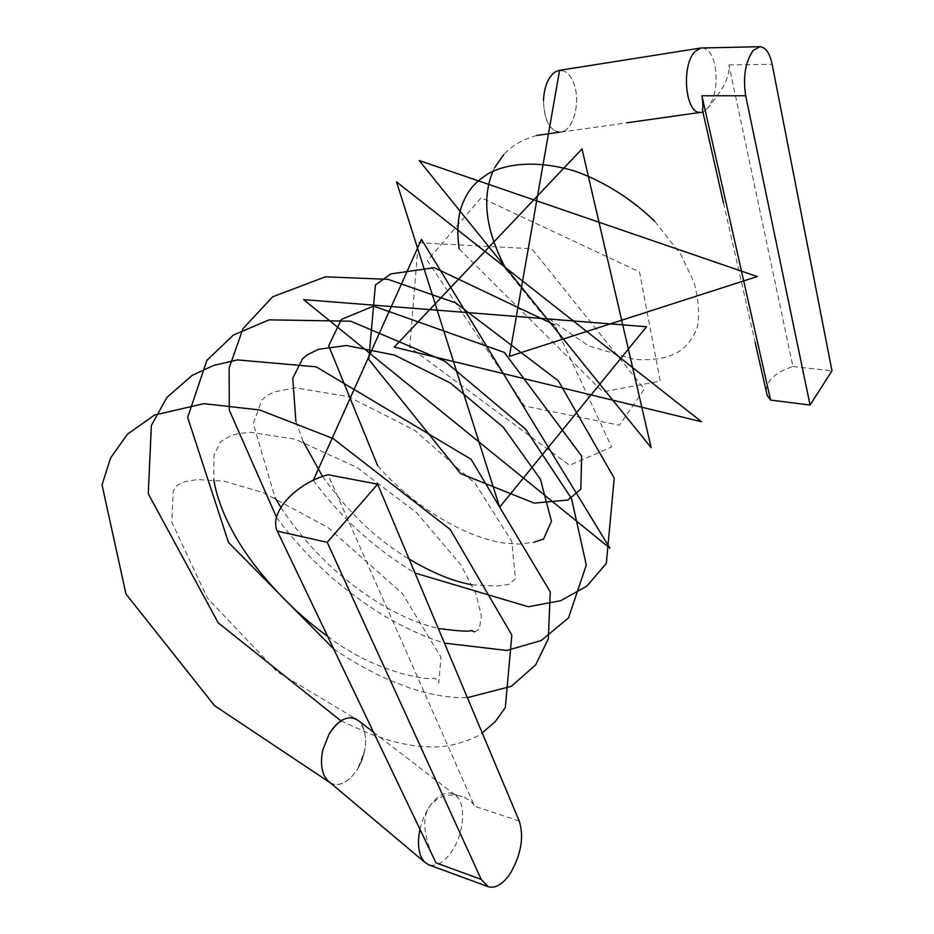 <?xml version="1.0" encoding="UTF-8"?>
<svg xmlns="http://www.w3.org/2000/svg" width="934" height="934" viewBox="0 0 934 934"><rect width="100%" height="100%" fill="white"/><g stroke="black" fill="none" stroke-linecap="round" stroke-linejoin="round"><path stroke-width="0.7" stroke-dasharray="4.67 3.5" d="M330.379 782.902L331.71 783.451C343.362 789.242 360.606 771.904 364.529 751.24L357.5 769.242C366.081 753.528 367.868 739.238 362.847 726.383L359.17 721.2M556.501 131.717L559.77 132.243C571.888 132.698 580.598 105.554 574.807 86.535C572.542 78.619 569.028 73.482 564.264 71.136C569.039 73.494 572.554 78.631 574.807 86.535C580.329 104.76 572.6 130.947 561.007 132.126L556.501 131.717L561.019 132.126L564.907 130.62L559.805 132.243C549.542 130.585 544.09 120.042 543.46 100.615C544.288 121.14 550.149 131.647 561.054 132.114L564.907 130.62M558.859 70.447L564.264 71.136M331.71 783.451L329.702 782.33M327.694 780.649C321.751 773.912 320.117 763.755 322.767 750.177M357.5 769.242C367.762 749.29 368.276 733.248 359.041 721.095M364.529 751.24C360.209 774.951 338.517 792.791 327.671 780.626M419.985 829.334C422.016 820.437 425.39 812.58 430.107 805.75C437.672 795.534 445.039 791.425 452.219 793.421L456.341 795.955C466.44 804.734 463.883 834.249 451.577 851.785C443.895 862.642 436.225 866.974 428.601 864.767M702.006 47.891C707.995 48.405 712.292 54.137 714.884 65.076C717.814 82.811 715.421 97.206 707.727 108.262L702.87 111.87M702.625 111.963L700.208 112.337M436.038 862.888C428.204 848.527 418.63 820.531 430.107 805.75C438.618 795.698 449.359 792.697 462.307 796.749C468.121 798.64 472.195 801.792 474.542 806.194L328.091 474.752M766.102 390.751C767.083 380.033 776.049 371.966 792.966 366.525L728.94 64.89C730.785 81.608 713.915 99.786 707.727 108.262L702.975 112.337M792.966 366.525L831.972 370.821M519.257 821.068L474.542 806.194M728.94 64.89L772.161 64.329M313.299 480.309C341.4 518.265 375.293 549.169 414.965 573.009M276.522 517.319C319.183 575.636 382.858 624.204 444.432 643.094M333.683 648.967C351.873 661.26 370.261 671.581 388.824 679.917L410.038 688.113L422.927 691.954C437.941 695.993 452.757 697.896 467.374 697.675M340.898 720.85L369.701 733.809L389.712 740.487C402.939 744.235 416.074 746.359 429.126 746.861C451.752 748.309 477.286 737.673 482.189 732.898M536.723 135.442C522.69 139.4 511.704 145.786 503.753 154.635M494.74 167.501L492.93 171.249M506.403 269.739L542.269 314.279L588.782 346L634.326 359.403C651.71 360.489 665.3 358.574 675.084 353.624C680.536 351.266 691.487 343.525 697.243 327.355C699.823 314.875 698.725 299.791 693.939 282.091L680.828 254.48L654.699 221.241M459.154 248.876L602.909 391.848L660.221 381.107L639.498 271.911L481.15 197.751L427.387 260.609L524.534 406.021L619.394 425.203L644.32 389.139L531.808 248.736L418.257 242.735L409.769 347.285L569.506 465.295L611.595 447.024L554.784 324.939M377.698 465.797C414.427 508.084 467.525 538.288 504.839 543.168L518.825 544.113L533.559 542.339M295.903 421.479L303.293 441.852M322.592 476.492C348.686 512.894 377.511 540.401 409.08 558.999M472.067 584.789L496.946 586.05L508.563 584.521L515.416 578.776L511.809 541.358L475.289 483.66L414.509 430.142L348.23 396.588L295.377 387.82L274.269 391.918L267.533 395.21L261.87 399.962L253.289 423.592L274.981 497.588M280.854 507.36C307.228 547.219 340.548 579.512 380.815 604.24C404.691 618.273 421.187 624.239 438.291 628.477M474.647 631.851L479.317 629.061L481.395 616.031L475.966 593.849L461.011 565.093L416.821 512.906L356.788 467.315L295.027 439.178L250.452 432.302L238.835 433.539L231.153 435.489L220.494 441.689L213.921 455.57L213.828 479.796M327.589 636.206C374.324 672.772 429.383 681.026 434.8 678.014L438.793 683.011L440.941 657.139L402.344 593.499L327.822 527.43L263.283 492.65L224.265 481.22L197.529 479.562L184.839 481.652L177.005 485.4L173.234 491.027L171.809 522.188L207.36 598.029L277.059 671.616L355.235 718.596M373.53 732.244L456.341 795.955M561.007 132.126L627.134 122.763M700.769 112.337L701.504 112.243M452.219 793.421L462.307 796.749M723.535 203.028L755.151 342.474"/><path stroke-width="1.4" d="M554.761 72.187C547.966 77.499 544.195 86.979 543.46 100.615C544.183 86.967 547.954 77.499 554.761 72.187L558.859 70.447L700.804 48.008L759.937 46.7C765.658 47.19 769.733 53.063 772.161 64.329L831.972 370.821L810.07 405.029L745.694 95.77C742.834 76.938 745.32 61.842 753.166 50.494L759.937 46.7M359.17 721.2L355.235 718.596C346.199 715.736 337.524 720.814 329.2 733.809L322.767 750.177C320.607 760.685 321.214 769.394 324.6 776.306L327.671 780.626L424.398 861.93L421.397 857.529C418.07 850.209 417.603 840.81 419.985 829.334M329.702 782.33L327.694 780.649M373.53 732.244L359.041 721.095C349.468 714.16 339.521 718.398 329.2 733.809M377.628 484.174L328.091 474.752C295.88 483.217 268.397 512.766 277.316 531.142L327.25 542.35L377.628 484.174L519.257 821.068C524.102 836.806 521.23 854.085 510.606 872.905C503.041 884.194 495.557 888.783 488.155 886.681L428.601 864.767L424.398 861.93M702.975 112.36L700.208 112.337C685.346 113.96 680.909 65.345 695.001 51.592L700.804 48.008M488.155 886.681L481.208 879.408L327.25 542.35M702.975 112.337L702.496 110.235C703.127 107.772 702.94 102.95 701.913 95.782L770.585 400.091L767.153 395.421L766.102 390.751M277.316 531.142L436.038 862.888L481.208 879.408M810.07 405.029L770.585 400.091M745.694 95.77L701.913 95.782M559.594 70.33L509.369 356.368L757.276 276.546L419.191 160.543L651.173 447.69L582.022 148.938L394.183 347.109L701.492 421.724L396.53 181.897L499.667 507.174L646.55 326.748L303.597 299.616L609.914 548.2L421.467 239.396L313.299 480.309M414.965 573.009L528.27 606.75L560.692 600.714L586.879 586.108L606.318 563.424L614.222 478.115L558.322 380.803L455.629 302.873L388.077 279.336L325.382 276.826L272.681 296.779L243.015 328.616L229.145 367.914L229.285 410.166L276.522 517.319M444.432 643.094L506.8 650.461L541.241 640.537L568.537 617.853L586.295 565.012L571.515 498.558L525.62 429.185L444.607 361.084L350.764 321.191L269.109 319.848L233.36 335.072L206.904 360.337L187.652 417.475L228.515 542.479L333.683 648.967M467.374 697.675L511.388 686.303L535.719 664.798L548.34 638.774L550.254 591.934L471.11 459.283L316.217 366.852L237.376 359.905L213.524 365.474L192.171 375.375L166.906 397.429L151.366 425.472L148.273 493.771L218.182 622.791L340.898 720.85M482.189 732.898L495.3 721.562L505.317 707.552L511.832 635.073L450.293 529.555L333.018 438.466L259.652 409.956L203.857 403.663L154.507 415.058L127.456 434.158L110.562 458.022L102.028 484.839L125.973 594.001L214.575 705.695L330.379 782.902M559.618 132.243L536.723 135.442M503.753 154.635L494.74 167.501M492.93 171.249C481.419 198.79 485.913 231.62 506.403 269.739M654.699 221.241C631.746 199 603.738 181.406 575.613 171.377C538.241 159.842 506.835 163.24 488.027 173.794C471.81 184.337 466.241 193.256 460.742 208.749C457.567 220.517 457.041 233.885 459.154 248.876M554.784 324.939L434.263 267.696L390.797 273.919L375.398 284.987L368.79 359.462L460.625 473.631L534.236 503.111L567.93 500.005L580.831 489.229L581.649 456.072L504.337 352.422L373.635 306.083L341.435 319.405L328.675 345.743L377.698 465.797M533.559 542.339L543.576 539.011L551.445 521.277L540.447 479.259L503.251 427.165L450.48 383.08L394.603 355.107L346.561 345.51L318.541 349.269L307.088 354.943L302.511 358.808L292.762 378.223L295.903 421.479M303.293 441.852L322.592 476.492M409.08 558.999C432.22 572.846 453.212 581.45 472.067 584.789M274.981 497.588L280.854 507.36M438.291 628.477C457.964 631.08 468.996 631.769 471.413 630.532L474.647 631.851M213.828 479.796C216.583 497.04 223.775 515.883 235.38 536.338C254.492 569.938 290.707 610.171 327.589 636.206M627.134 122.763L700.769 112.337M702.496 110.235L723.535 203.028M755.151 342.474L767.153 395.421"/></g></svg>
